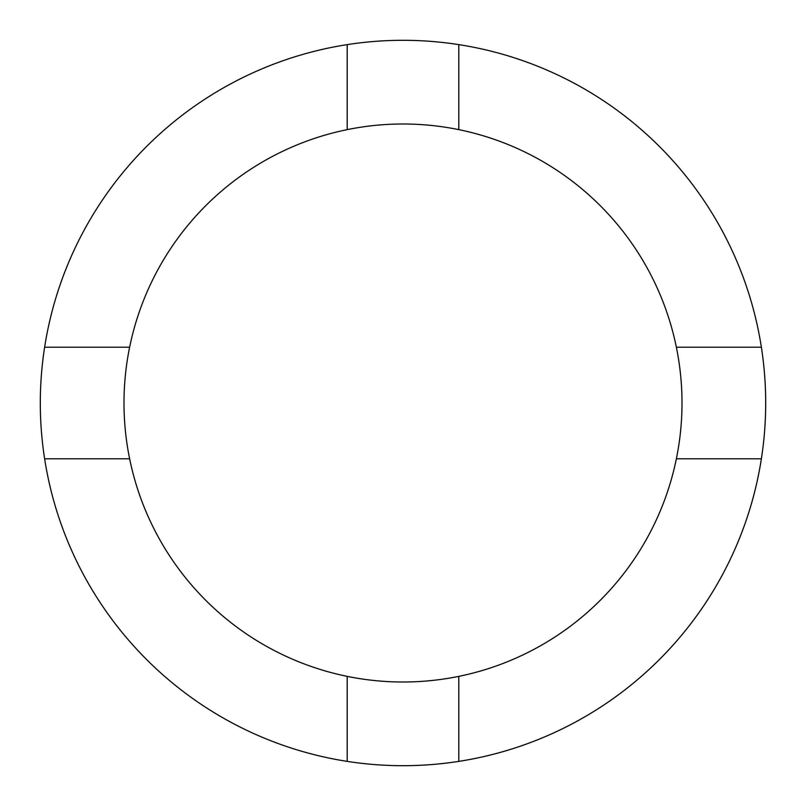 <?xml version="1.0" encoding="UTF-8"?>
<svg xmlns="http://www.w3.org/2000/svg" width="806" height="806" viewBox="0 0 806 806"><rect width="100%" height="100%" fill="white"/><g stroke="black" fill="none" stroke-linecap="round" stroke-linejoin="round"><path stroke-width="0.6" stroke-dasharray="4.03 3.02" d="M124.003 403A278.997 278.997 0 0 0 403 681.997A278.997 278.997 0 0 0 681.997 403A278.997 278.997 0 0 0 403 124.003A278.997 278.997 0 0 0 124.003 403M765.7 403A362.7 362.7 0 0 0 403 40.3A362.7 362.7 0 0 0 40.3 403A362.7 362.7 0 0 0 403 765.7A362.7 362.7 0 0 0 765.7 403M347.205 761.378L347.205 676.365M458.795 761.378L458.795 676.365M676.365 347.205L761.378 347.205M676.365 458.795L761.378 458.795M44.622 347.205L129.635 347.205M44.622 458.795L129.635 458.795M347.205 129.635L347.205 44.622M458.795 129.635L458.795 44.622"/><path stroke-width="1.21" d="M458.795 676.365A278.997 278.997 0 0 0 676.365 458.795L761.378 458.795A362.7 362.7 0 0 0 347.205 44.622A362.7 362.7 0 0 0 44.622 458.795L129.635 458.795A278.997 278.997 0 0 0 458.795 676.365L458.795 761.378A362.7 362.7 0 0 0 761.378 458.795M129.635 458.795A278.997 278.997 0 0 1 347.205 129.635L347.205 44.622M347.205 129.635A278.997 278.997 0 0 1 676.365 458.795M44.622 347.205L129.635 347.205M458.795 129.635L458.795 44.622M676.365 347.205L761.378 347.205M44.622 458.795A362.7 362.7 0 0 0 347.205 761.378L347.205 676.365M347.205 761.378A362.7 362.7 0 0 0 458.795 761.378"/></g></svg>
